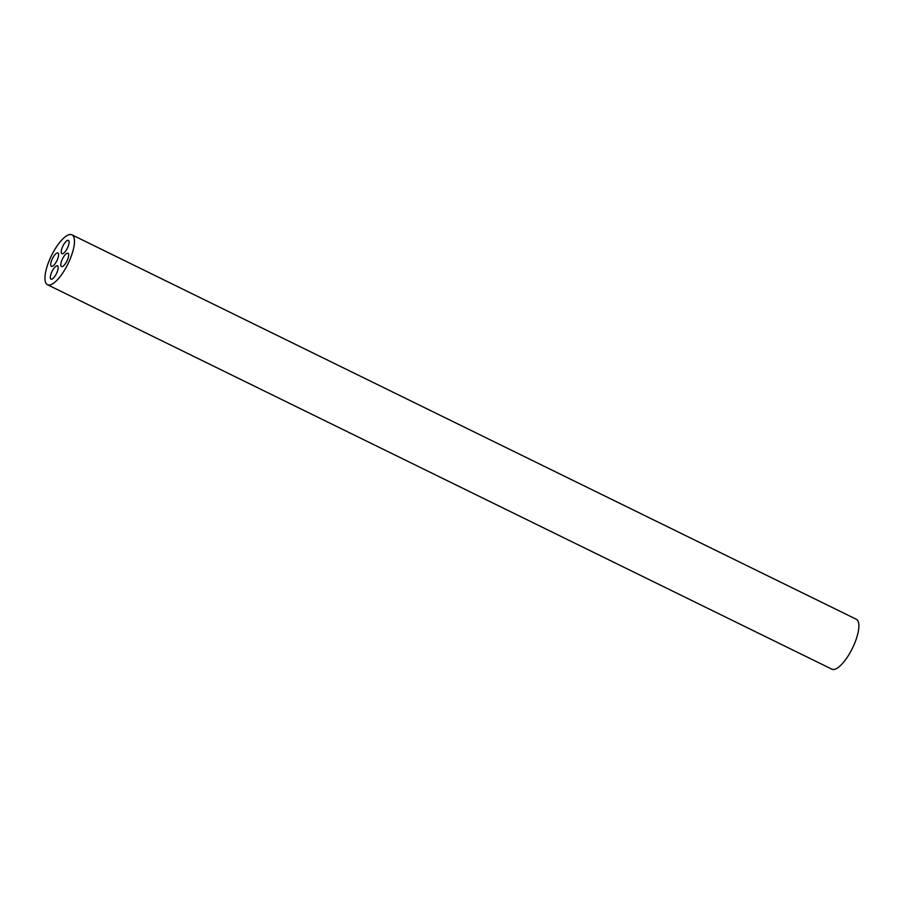 <?xml version="1.0" encoding="UTF-8"?>
<svg xmlns="http://www.w3.org/2000/svg" width="904" height="904" viewBox="0 0 904 904"><rect width="100%" height="100%" fill="white"/><g stroke="black" fill="none" stroke-linecap="round" stroke-linejoin="round"><path stroke-width="1.36" d="M67.416 259.957A7.413 2.463 116.1 0 1 61.472 266.556A7.413 2.463 116.1 0 1 62.523 258.815A7.413 2.463 116.1 0 1 68.003 253.244A7.413 2.463 116.1 0 1 67.416 259.957M57.336 259.719A7.413 2.463 116.1 0 1 51.392 266.307A7.413 2.463 116.1 0 1 52.443 258.567A7.413 2.463 116.1 0 1 57.912 253.007A7.413 2.463 116.1 0 1 57.336 259.719M67.834 247.12A7.413 2.463 116.1 0 1 61.901 253.708A7.413 2.463 116.1 0 1 62.952 245.967A7.413 2.463 116.1 0 1 68.421 240.396A7.413 2.463 116.1 0 1 67.834 247.12M56.929 272.567A7.413 2.463 116.1 0 1 50.997 279.155A7.413 2.463 116.1 0 1 52.048 271.415A7.413 2.463 116.1 0 1 57.517 265.844A7.413 2.463 116.1 0 1 56.929 272.567M71.936 234.825L856.348 619.274A27.787 9.232 116.1 0 1 854.167 644.462A27.787 9.232 116.1 0 1 831.895 669.175L47.483 284.726A27.787 9.232 -63.9 0 0 69.744 260.013A27.787 9.232 -63.9 0 0 71.936 234.825A27.787 9.232 -63.9 0 0 51.415 255.719A27.787 9.232 -63.9 0 0 47.483 284.726"/></g></svg>
